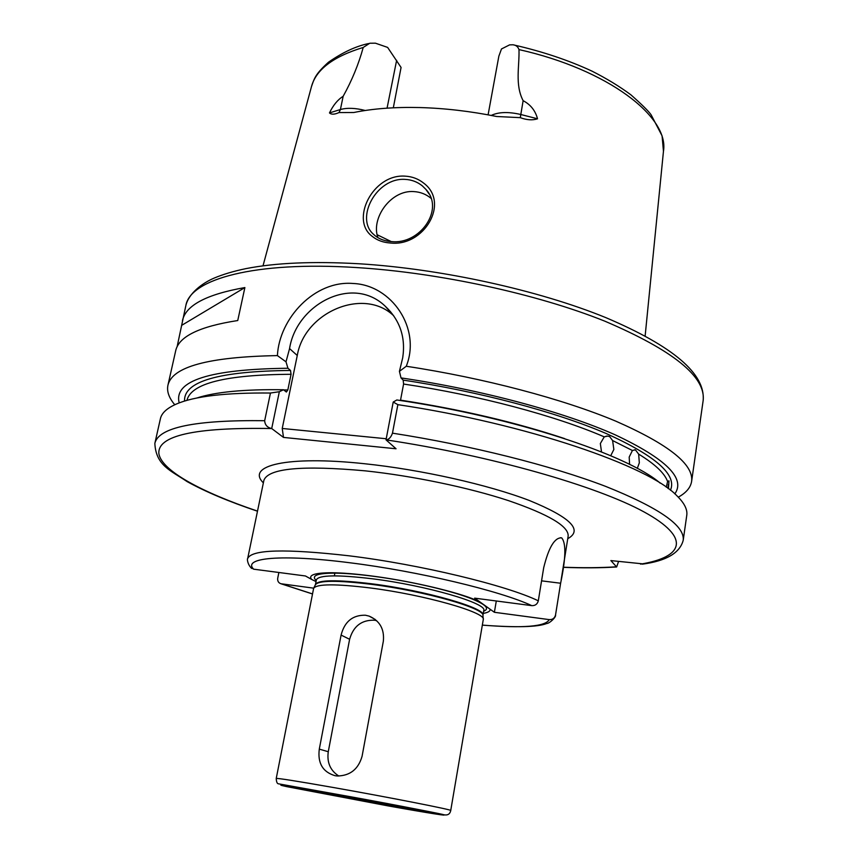 <?xml version="1.0" encoding="UTF-8"?>
<svg xmlns="http://www.w3.org/2000/svg" width="858" height="858" viewBox="0 0 858 858"><rect width="100%" height="100%" fill="white"/><g stroke="black" fill="none" stroke-linecap="round" stroke-linejoin="round"><path stroke-width="1.29" d="M375 235.618C379.472 239.189 384.985 241.173 391.548 241.581C419.894 244.777 444.852 209.449 425.943 189.446L422.329 185.875C417.363 181.864 411.615 179.697 405.105 179.386C376.437 177.37 354.912 218.243 373.455 234.245L375 235.618M390.465 243.007C383.344 242.557 377.348 240.401 372.501 236.551C349.678 220.463 372.694 173.852 404.955 176.137C412.033 176.491 418.264 178.807 423.616 183.076C450.182 202.703 423.981 246.879 390.465 243.007M365.39 615.218C352.692 614.961 344.584 621.578 341.087 635.081L319.294 749.12C317.514 763.255 322.822 772.125 335.188 775.729L337.387 775.986C350.118 775.75 358.333 769.197 362.065 756.348L383.354 641.13C384.491 629.075 379.751 620.742 369.133 616.119L365.39 615.218M376.565 620.624L374.496 620.216C361.668 619.787 353.367 626.147 349.614 639.285L328.271 751.726C326.801 762.483 330.309 770.581 338.824 776.029M668.468 488.77L668.972 480.845L667.599 481.531C664.693 473.294 655.051 464.157 638.663 454.118L635.37 449.817L632.41 450.504L612.601 440.551L609.588 436.518L607.464 436.1L604.257 436.861C555.491 415.733 478.41 395.13 403.582 384.041L403.174 380.126L401.008 377.906L399.431 371.342L402.713 357.732C405.791 337.28 399.925 320.077 385.124 306.113C352.177 274.517 296.385 304.526 289.564 348.584L286.004 361.819L287.956 368.254L290.519 370.463L291.055 374.292L287.827 389.972L286.368 392.031L283.505 389.757L279.343 391.72L271.707 428.539C267.278 427.541 264.94 424.935 264.672 420.699L270.452 393.028L279.343 391.72M668.382 484.427L667.996 488.416M666.291 487.194L667.599 481.531M638.663 454.118L639.328 462.848L637.301 468.393M629.59 464.403L629.193 457.067L632.41 450.504M612.601 440.551L613.856 449.463L610.724 455.737M601.512 451.919L600.343 443.543L604.257 436.861M377.949 237.666C370.677 218.479 390.755 189.822 413.749 191.581C420.281 191.945 426.008 194.165 430.941 198.252M491.237 115.433C498.53 111.958 508.344 111.637 520.677 114.468L537.526 118.79C532.582 120.442 526.833 120.066 520.28 117.653L496.718 116.506C470.463 111.229 444.819 108.247 419.798 107.55C394.884 106.96 372.876 108.612 353.786 112.505L339.017 112.559C334.534 114.575 331.36 114.693 329.483 112.913L340.411 109.524L343.157 96.289C337.73 99.7 333.172 105.244 329.483 112.913M393.318 107.797L401.072 67.46L387.623 47.405L375.418 43.179L369.787 43.232L363.224 47.458C358.623 64.232 351.93 80.513 343.157 96.289M450.729 810.499L483.301 619.444C485.982 612.408 424.27 594.798 370.506 587.987C335.682 583.73 316.72 583.837 313.631 588.309L276.233 778.474C277.874 778.099 296.793 781.091 332.99 787.44C388.588 797.243 453.657 810.038 450.729 810.499C449.914 814.532 447.168 815.829 442.503 814.392C435.156 812.655 379.493 801.822 333.794 793.736L278.314 783.783C277.102 783.59 276.405 781.81 276.233 778.474M358.794 263.749C441.269 268.758 538.867 290.229 605.855 317.642C673.219 346.257 705.651 373.895 703.152 400.568C705.941 376.823 673.155 350.354 604.804 321.16C537.001 293.951 438.953 272.608 356.295 267.546C254.558 261.025 190.111 279.15 185.843 305.62L177.091 346.857M182.454 320.645C185.65 305.384 206.456 294.348 244.884 287.559L237.741 320.538C199.324 326.469 178.625 336.593 175.654 350.911L167.921 385.296C172.083 366.752 208.569 356.853 277.402 355.598C279.268 318.318 314.607 280.18 353.11 283.483C391.806 284.953 421.342 328.668 406.263 366.259C484.009 378.024 563.116 399.045 615.915 421.203C668.618 444.401 693.854 464.468 691.612 481.413C690.615 487.559 686.175 492.803 678.292 497.168M174.775 404.751C168.962 397.876 166.667 391.398 167.921 385.296M483.258 613.395C488.148 612.558 490.422 611.164 490.068 609.201L474.646 598.144L531.778 605.641C535.188 605.78 537.376 604.182 538.309 600.825L543.704 567.685C548.723 547.318 554.708 537.376 561.668 537.869C566.216 543.082 565.862 558.204 560.617 583.236L555.534 615.014C554.633 618.232 552.552 619.766 549.27 619.615L494.38 612.29L496.299 600.986M479.257 601.458L472.029 598.519C449.935 590.143 406.789 580.426 370.87 575.868C355.244 573.873 342.149 572.833 331.596 572.747C314.832 572.812 308.14 575.021 311.54 579.375L305.448 575.975L253.614 569.176L250.193 566.838M313.696 588.159L280.898 583.74C278.453 582.861 277.391 581.027 277.713 578.238L278.871 572.49M490.068 609.201L494.38 612.29M311.54 579.375L316.034 581.595M564.661 438.61C515.701 422.318 460.993 409.491 400.536 400.139L403.582 384.041M537.526 118.79C535.36 110.607 530.555 104.579 523.133 100.686C514.757 84.674 519.551 66.13 518.983 49.592C517.975 46.707 515.969 45.099 512.955 44.777L509.598 44.873L501.49 48.96L498.863 56.135L488.095 114.843M643.597 563.942L610.885 560.585L616.645 566.977L618.554 561.497M264.672 420.699C195.034 419.852 158.43 427.423 154.848 443.404L160.403 418.725C161.615 413.073 166.945 408.172 176.383 404.032C194.337 396.267 225.686 392.599 270.452 393.028M286.004 361.819L277.402 355.598M179.193 402.906C173.477 380.716 209.727 369.165 287.956 368.254M196.675 398.069C215.337 391.945 244.273 389.167 283.505 389.757M397.865 404.654L392.471 433.161C391.001 437.333 388.846 439.564 386.025 439.864L393.211 402.048L397.865 404.654C526.662 423.841 649.367 466.194 677.048 495.924C684.394 503.142 687.633 509.609 686.765 515.336L683.193 540.379C679.772 553.056 666.151 560.982 642.32 564.167M640.572 564.135C683.354 557.121 691.666 538.041 644.208 512.022C597.104 486.132 491.119 455.662 386.036 439.875L396.053 448.766L283.505 437.419L282.228 428.464L297.265 355.502C304.493 312.108 363.427 287.087 393.457 315.54L393.672 315.712M257.507 511.111C201.844 492.32 162.023 470.945 158.902 453.882C156.96 435.639 194.552 427.187 271.707 428.539L283.505 437.419M406.263 366.259L399.431 371.342M401.008 377.906C481.488 389.746 563.931 412.022 615.186 434.824C665.958 458.751 685.832 478.432 674.817 493.865M393.211 402.048L396.825 399.978C512.912 416.838 627.101 454.547 660.199 483.14M389.993 311.615L390.529 311.636M391.173 241.548L377.155 234.749M282.228 428.464L386.239 438.749M181.971 325.171L244.884 287.559M334.877 573.123L334.352 575.868M349.614 639.285L341.087 635.081M380.877 804.257L309.116 790.626C299.656 788.416 310.875 790.121 342.75 795.741L417.052 809.898C423.67 811.582 411.604 809.705 380.877 804.257M263.363 482.839C245.71 465.647 286.808 455.373 364.532 463.728C421.214 469.637 488.277 484.716 529.386 500.514C570.516 517.353 583.301 530.083 567.739 538.706M568.06 536.69L568.157 536.132C568.843 526.372 548.959 514.532 508.504 500.632C468.79 487.569 413.052 475.922 365.358 470.86C302.177 465.133 268.361 468.275 263.899 480.298L247.683 558.515C251.544 549.474 285.317 548.573 349.024 555.802C420.034 564.457 506.66 585.392 538.309 600.825M333.891 793.768C290.422 786.014 269.852 782.979 286.647 786.614L388.417 805.952C427.788 812.998 453.614 817.084 440.851 814.145L333.891 793.768M363.224 47.458C333.247 56.553 315.991 69.627 311.454 86.69L263.009 265.83M483.269 619.079L482.936 615.583C485.564 608.504 424.646 591.023 371.578 584.352C337.173 580.169 318.436 580.33 315.347 584.824L313.792 587.977M483.74 610.585L482.936 615.272C486.818 608.333 425.45 590.54 371.707 583.794C336.647 579.558 317.9 579.804 315.454 584.534L316.377 579.869M483.751 610.51C487.655 603.41 426.362 585.499 372.64 578.818C337.602 574.635 318.844 574.957 316.387 579.793M483.622 611.239C490.272 608.59 485.435 604.118 469.122 597.822C447.897 589.778 406.606 580.48 372.222 576.115C357.25 574.206 344.701 573.208 334.566 573.123C317.074 573.219 310.971 575.686 316.248 580.523M531.778 605.641C500.589 590.969 417.782 571.16 349.892 562.773C281.134 553.925 242.149 557.807 253.614 569.176M541.559 580.845L560.617 583.236L555.523 615.025M281.499 583.858L312.505 593.918M482.357 625.096C523.23 628.421 545.527 626.597 549.27 619.615M403.174 380.126C478.85 391.398 556.252 412.044 606.113 433.483C655.759 455.963 677.198 474.892 670.441 490.25M513.824 44.959C542.438 51.491 568.489 60.21 591.966 71.117C606.692 78.582 619.69 86.508 630.952 94.873C641.913 104.558 648.648 111.218 651.147 114.865L662.076 135.843L663.459 151.298C669.487 116.978 607.861 69.434 518.983 49.592M563.18 567.213C582.829 567.975 600.557 567.835 616.387 566.806M184.567 401.083C183.537 381.381 218.854 371.182 290.519 370.463M291.055 374.292C225.675 374.689 190.959 383.387 186.937 400.386M283.708 389.918L287.827 389.972M392.471 433.161C471.106 445.366 551.533 465.69 605.383 486.282C659.169 507.775 685.102 525.815 683.193 540.379M289.564 348.584L297.265 355.502M520.28 117.653L523.133 100.686M387.065 108.162L396.632 60.307M339.017 112.559L340.411 109.524C347.179 107.647 355.448 107.969 365.218 110.489M328.271 751.726L319.294 749.12M635.37 449.817L634.373 449.828M607.464 436.1L606.08 436.218M416.184 809.695L380.727 804.214C349.839 798.669 307.164 790.679 308.655 790.132L308.816 789.993M425.943 189.446L428.968 193.822M185.843 305.62C188.578 293.543 202.198 283.119 214.382 277.992C223.198 274.292 233.687 271.171 245.871 268.64C275.515 262.827 313.052 261.197 358.494 263.738M331.596 572.747L334.566 573.123C344.734 573.208 357.293 574.206 372.254 576.126C406.628 580.491 447.822 589.768 469.122 597.822L472.029 598.519M568.157 536.132L561.175 579.751M247.683 558.515C246.975 558.644 247.426 564.478 251.673 568.457M555.534 615.014C556.338 616.966 549.699 623.434 546.632 623.541C537.655 627.123 516.226 627.648 482.346 625.139M312.505 593.972L280.898 583.74M703.152 400.568L691.612 481.413M563.159 567.32C582.85 568.093 600.675 567.975 616.645 566.977M154.848 443.404C155.909 465.486 170.796 470.592 187.151 481.617C205.48 491.752 228.925 501.619 257.486 511.218M663.459 151.298L645.141 335.971M368.554 43.554C355.931 46.193 342.578 52.413 328.496 62.205C314.554 74.753 314.167 79.215 311.454 86.69M263.899 480.298L263.781 480.845M385.124 306.113L393.457 315.54M375.246 619.487L369.133 616.119M561.668 537.869L560.371 537.719"/></g></svg>
